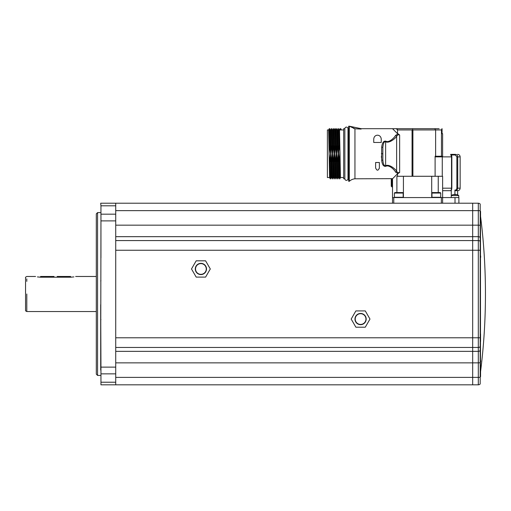 <?xml version="1.0" encoding="UTF-8"?>
<svg xmlns="http://www.w3.org/2000/svg" width="511" height="511" viewBox="0 0 511 511"><rect width="100%" height="100%" fill="white"/><g stroke="black" fill="none" stroke-linecap="round" stroke-linejoin="round"><path stroke-width="0.77" d="M35.572 276.477L26.802 276.477L25.55 277.205L25.55 310.822L26.802 311.544L96.311 311.55M26.802 294.01L26.802 311.448L26.802 294.01M26.802 278.885L26.802 281.376M37.412 276.911L40.58 277.211C34.116 276.413 34.116 276.413 40.58 277.211L70.639 277.211C77.097 276.413 77.097 276.413 70.639 277.211L73.903 276.892M57.175 276.477L70.639 276.477L70.639 277.211M40.58 277.211L40.58 276.477L54.045 276.477M115.729 367.134L115.729 384.815L472.675 384.815L472.675 203.212L472.675 384.815L478.309 384.815L478.309 203.212L115.729 203.212L115.729 367.134L100.948 367.134L100.699 304.697L100.699 370.098L100.948 220.886L115.729 220.886M115.729 205.799L100.948 205.799L100.948 220.886M115.729 373.86L100.948 373.86L100.948 384.815L115.729 384.815M100.948 205.799L100.699 203.212L115.729 203.212M100.948 373.86L100.948 367.134M100.948 370.098L100.948 377.329M100.948 210.698L100.948 257.812M100.948 243.313L100.948 222.655M97.569 375.425L97.569 212.602L96.311 213.854L96.311 374.167L97.569 375.425L100.699 375.425M97.569 212.602L100.699 212.602M100.948 319.516L100.699 319.937M100.948 280.584L100.699 280.999M478.309 384.815A2.504 2.504 0 0 0 480.187 383.965L480.187 337.777L115.729 337.777L115.729 250.249L480.187 250.249L480.187 204.055A2.504 2.504 0 0 0 478.309 203.212A2.504 2.504 0 0 1 480.187 204.055M480.187 337.777L480.187 250.249M480.187 377.144A6.732 6.732 0 0 0 480.564 376.639L480.564 371.618M480.187 341.993A6.732 6.732 0 0 0 480.564 341.489L480.564 333.977A6.732 6.732 0 0 0 480.187 333.466M480.187 219.404A6.732 6.732 0 0 0 480.564 218.9L480.564 211.388A6.732 6.732 0 0 0 480.187 210.877M480.187 258.905L480.717 256.976L480.187 252.99M480.187 364.324L480.717 360.836L480.187 361.047M458.897 203.212L458.897 197.572L392.518 197.572L392.518 203.212M451.258 190.309L451.258 195.566M457.645 194.94L457.645 190.686L455.327 190.686C456.604 190.744 457.402 189.907 457.722 188.182L460.149 188.182L460.149 156.871L457.722 156.871C457.62 155.325 456.821 154.488 455.327 154.367L450.632 154.367L451.52 156.871L451.52 188.182C451.264 189.939 450.97 190.775 450.645 190.686L442.615 190.686M454.911 194.653L454.911 190.022C455.863 190.328 456.515 189.715 456.872 188.182L456.872 156.871L455.282 154.993L451.405 154.993M455.327 190.686L454.911 190.022M435.104 156.871L451.833 156.871L451.833 188.182L442.615 188.182M450.683 154.367L450.645 154.367C451.277 154.341 451.673 155.172 451.833 156.871L451.75 156.871M453.889 154.367L451.111 154.367M455.327 154.367L455.282 154.993M392.518 186.93L391.266 186.304L391.266 178.786L391.266 184.65M391.892 186.93L391.892 178.786M454.554 194.665L454.554 194.665A6.509 5.991 0 0 1 455.014 194.653A6.509 5.991 0 0 1 455.473 194.665L455.499 194.423A6.547 6.515 0 0 1 456.853 194.665L456.86 194.653A6.554 6.554 0 0 1 458.769 195.572L458.769 197.572L458.769 195.572L451.258 195.572L451.258 197.572M453.18 194.665L453.18 194.665A6.547 6.515 0 0 1 454.528 194.423M397.424 129.468L397.526 129.941L396.293 128.689L392.518 128.689L439.109 128.689M398.439 133.991L397.526 133.697L397.526 129.941L397.526 133.697L392.518 128.689L361.207 128.689L361.124 129.085L361.207 128.689L349.307 126.185L354.947 128.785L361.124 129.085L361.207 128.689L348.681 126.185L348.681 181.29L349.307 181.29L349.307 126.185M433.852 128.689L412.811 128.689L412.447 129.762L412.907 129.941L412.447 129.762M442.06 128.689L442.06 133.697L442.615 133.697L442.615 156.245L435.628 156.245L435.628 129.941L434.714 128.689M441.958 128.689L441.459 129.941L441.459 156.245M381.647 147.609L381.685 160.288C382.183 164.708 383.569 166.707 385.837 166.286C389.299 164.433 394.748 170.24 395.559 172.079L398.088 173.619L397.526 173.778L397.526 176.282L396.894 176.282L396.894 192.564M392.646 178.658L354.947 178.786L354.947 128.785L361.124 129.085M397.526 133.697L398.088 133.856L395.559 135.396C394.562 137.504 389.165 143.023 385.837 141.189C383.614 140.697 382.228 142.697 381.685 147.187A1.252 0.326 -174.2 0 1 382.854 147.519L382.854 159.962C383.186 164.159 384.112 166.062 385.626 165.66C389.542 163.897 395.706 169.416 396.625 171.166C397.354 172.52 398.363 172.961 399.647 172.482L397.526 173.778L392.518 178.786L392.518 197.572M373.733 139.58L373.733 142.467L381.244 142.467L381.244 139.58C381.302 133.754 373.675 133.748 373.733 139.58M393.476 177.834L393.036 178.269M382.841 159.969A1.252 0.326 -5.8 0 1 381.685 160.288L381.685 160.275M381.506 158.078L381.41 156.053M382.004 162.428L381.851 161.597M375.611 167.895L375.611 167.908C376.939 170.942 378.191 170.942 379.366 167.895L379.366 162.504L375.611 162.504L375.611 167.895M379.341 168.336L379.366 167.895M431.712 197.572L431.712 176.282L403.422 176.282L403.422 197.572M431.712 176.282L438.24 176.282L438.24 192.564M438.24 176.282L442.615 176.282L442.615 203.212M441.363 203.212L441.363 197.572M393.77 203.212L393.77 197.572M435.104 176.282L435.104 156.245L435.628 156.245M398.088 133.856L399.647 134.993C398.459 134.489 397.456 134.93 396.625 136.316L397.558 135.166M403.422 176.282L397.526 176.282M354.947 178.786A10.022 10.022 0 0 0 349.307 181.29M348.681 178.786L347.991 178.786L347.991 128.689A1.565 1.565 0 0 0 346.426 127.124A1.565 1.565 0 0 0 344.861 128.689L343.673 128.689L343.673 178.786L344.861 178.786L344.861 128.689M354.168 128.651L353.784 128.561M382.911 146.842L383.071 145.456M395.559 172.079A1.252 0.837 146.5 0 0 396.625 171.166L396.625 136.316C395.501 138.315 389.395 143.553 385.626 141.815C384.138 141.349 383.218 143.252 382.854 147.519L382.854 159.962A1.252 0.326 174.2 0 1 381.685 160.288M385.626 141.815L385.626 165.66M347.991 178.786A1.565 1.565 0 0 1 346.426 180.351A1.565 1.565 0 0 1 344.861 178.786M396.625 160.71L396.625 136.316A1.252 0.837 -146.5 0 0 395.559 135.396M327.391 153.741L327.391 129.941L328.643 129.941L329.576 177.528L327.391 177.534L327.391 153.741M338.027 129.947L338.793 128.504L339.157 145.322L339.917 151.32L339.361 162.153L338.506 153.741L338.039 129.941L337.662 129.941L338.129 153.741L337.484 162.147L336.628 153.741L336.155 129.941L335.031 128.497L334.271 129.947L335.21 177.528L334.846 177.534L334.373 153.741L333.721 162.153L332.872 153.741L332.399 129.941L332.029 129.941L332.495 153.741L331.843 162.147L330.994 153.741L330.521 129.941L330.151 129.941L331.083 177.534L330.342 178.971L329.576 177.528M330.515 129.947L331.281 128.504L331.639 145.328L330.994 153.741L331.454 177.528L331.083 177.534M331.639 145.328L332.495 153.741L332.961 177.534L333.338 177.534L332.872 153.741L333.517 145.322L334.373 153.741L333.913 129.947L335.031 128.497L335.401 145.322L336.251 153.741L336.723 177.534L335.963 178.971L335.21 177.528M335.784 129.941L336.251 153.741L335.599 162.153L335.963 178.971M336.149 129.947L336.915 128.504L337.279 145.328L336.628 153.741L337.088 177.528L336.723 177.534M337.279 145.328L338.129 153.741L338.601 177.534L337.841 178.971L337.088 177.528M339.157 145.322L338.506 153.741L338.972 177.528L338.601 177.534M343.673 129.941L339.917 129.941L341.418 129.941L340.665 128.497L339.54 129.941M343.673 177.534L340.479 177.534L339.547 129.947L338.793 128.504M328.643 129.941L329.397 128.497L329.761 145.322L330.617 153.741L329.965 162.153L330.33 178.971M329.397 128.497L330.151 129.947M331.843 162.147L332.22 178.971L331.454 177.528M332.393 129.947L333.159 128.504L333.517 145.322M333.721 162.153L334.098 178.971L333.332 177.528M329.965 162.153L329.116 153.741L329.761 145.322M337.484 162.147L337.841 178.971M339.361 162.153L339.719 178.971L340.486 177.528M340.562 129.941L340.665 128.497M335.599 162.153L334.75 153.741L335.401 145.322M440.738 193.062L440.239 192.564L432.472 192.564L431.967 193.062L440.738 193.062L440.738 197.278L431.967 197.278L431.967 193.062M403.166 193.062L402.662 192.564L394.901 192.564L394.396 193.062L403.166 193.062L403.166 197.278L394.396 197.278L394.396 193.062M206.259 268.965A5.366 5.366 0 0 0 200.893 263.599A5.366 5.366 0 0 0 195.528 268.965A5.366 5.366 0 0 0 200.893 274.33A5.366 5.366 0 0 0 206.259 268.965A5.366 5.366 0 0 1 200.893 274.33A5.366 5.366 0 0 1 195.528 268.965A5.366 5.366 0 0 1 200.893 263.599A5.366 5.366 0 0 1 206.259 268.965M195.279 268.965A5.615 5.615 0 0 1 200.893 263.35A5.615 5.615 0 0 1 206.508 268.965A5.615 5.615 0 0 1 200.893 274.579A5.615 5.615 0 0 1 195.279 268.965M191.491 268.965L196.192 260.821L205.594 260.821L210.296 268.965L205.594 277.103L196.192 277.103L191.491 268.965M365.946 319.062A5.366 5.366 0 0 0 360.581 313.697A5.366 5.366 0 0 0 355.215 319.062A5.366 5.366 0 0 0 360.581 324.428A5.366 5.366 0 0 0 365.946 319.062A5.366 5.366 0 0 1 360.581 324.428A5.366 5.366 0 0 1 355.215 319.062A5.366 5.366 0 0 1 360.581 313.697A5.366 5.366 0 0 1 365.946 319.062M354.966 319.062A5.615 5.615 0 0 1 360.581 313.447A5.615 5.615 0 0 1 366.195 319.062A5.615 5.615 0 0 1 360.581 324.677A5.615 5.615 0 0 1 354.966 319.062M351.178 319.062L355.88 310.918L365.282 310.918L369.983 319.062L365.282 327.2L355.88 327.2L351.178 319.062M100.948 214.166L115.729 214.166M100.948 382.222L115.729 382.222M480.187 210.858A2.504 0.645 0 0 0 478.309 210.634L115.729 210.634M115.729 225.166L478.309 225.166A2.504 0.645 0 0 1 480.187 225.383M115.729 236.676L478.309 236.676A2.504 2.421 0 0 1 480.187 237.5M480.187 241.39A2.504 2.421 0 0 0 478.309 240.572L115.729 240.572M480.187 346.637A2.504 2.421 0 0 1 478.309 347.454L115.729 347.454M115.729 351.344L478.309 351.344A2.504 2.421 0 0 0 480.187 350.527M115.729 362.861L478.309 362.861A2.504 0.645 0 0 0 480.187 362.638M480.187 377.169A2.504 0.645 0 0 1 478.309 377.386L115.729 377.386M480.474 219.034L480.474 333.843M480.474 341.623L480.474 372.334A618.962 618.962 0 0 0 480.564 216.409M442.264 176.282L442.264 156.245M456.872 188.182L457.722 188.182L457.722 156.871L456.872 156.871M451.75 188.182L451.833 188.182C451.596 190.015 451.2 190.852 450.645 190.686M455.014 197.572L455.014 203.212M412.907 176.282L412.907 129.941L441.459 129.941M399.647 172.482L399.647 134.993M397.526 129.941L412.064 129.941L412.064 176.282M382.541 153.741L381.372 153.741M75.647 276.477L96.311 276.477M460.149 156.871C460.002 155.35 459.165 154.514 457.645 154.367M460.149 188.182C460.002 189.702 459.165 190.539 457.645 190.686M453.174 194.653A6.554 6.554 0 0 0 451.258 195.572M348.681 128.689L347.991 128.689M331.281 128.504L332.035 129.947M332.974 177.528L332.22 178.971M333.159 128.504L333.913 129.947M334.852 177.528L334.098 178.971M336.915 128.504L337.669 129.947M339.911 129.947L340.658 128.504M338.972 177.528L339.719 178.971"/></g></svg>

